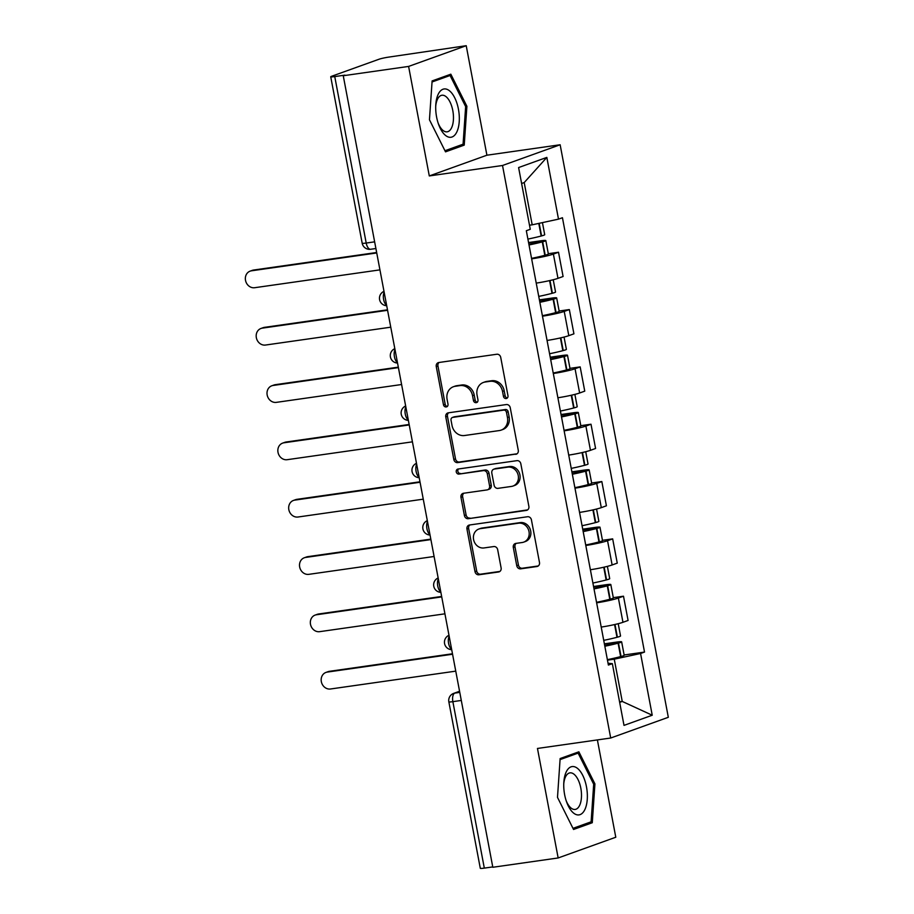 <?xml version="1.0" encoding="UTF-8"?>
<svg xmlns="http://www.w3.org/2000/svg" width="914" height="914" viewBox="0 0 914 914"><rect width="100%" height="100%" fill="white"/><g stroke="black" fill="none" stroke-linecap="round" stroke-linejoin="round"><path stroke-width="1.37" d="M506.185 398.561A2.582 2.274 -109.8 0 0 507.967 395.716L500.723 357.397A3.679 3.245 -109.8 0 0 496.828 354.244L438.8 362.515A3.679 3.245 -109.8 0 0 436.264 366.583L443.507 404.902A2.582 2.274 -109.8 0 0 448.02 404.262L447.083 399.304A11.791 10.374 -109.8 0 1 453.401 386.736A11.791 10.374 -109.8 0 1 455.206 386.291L460.05 385.594A11.791 10.374 -109.8 0 1 472.538 395.671L473.475 400.629A2.582 2.274 -109.8 0 0 477.988 399.989L477.051 395.031A11.791 10.374 -109.8 0 1 483.38 382.463A11.791 10.374 -109.8 0 1 485.185 382.018L490.018 381.332A11.791 10.374 -109.8 0 1 502.517 391.398L503.454 396.356A2.582 2.274 -109.8 0 0 506.185 398.561M516.753 565.686A3.679 3.245 -109.8 0 0 520.649 568.839L536.929 566.52A3.679 3.245 -109.8 0 0 539.477 562.453L531.434 519.883A3.679 3.245 -109.8 0 0 527.527 516.741L469.51 525.002A3.679 3.245 -109.8 0 0 466.963 529.069L475.006 571.638A3.679 3.245 -109.8 0 0 478.913 574.78L498.576 571.981A3.679 3.245 -109.8 0 0 501.112 567.914L497.673 549.702A3.679 3.245 -109.8 0 0 493.766 546.549L484.02 547.943A9.86 8.672 -109.8 0 1 473.772 540.38A9.86 8.672 -109.8 0 1 478.856 529.023A9.86 8.672 -109.8 0 1 480.376 528.646L518.569 523.196A9.86 8.672 -109.8 0 1 528.818 530.76A9.86 8.672 -109.8 0 1 523.722 542.128A9.86 8.672 -109.8 0 1 522.214 542.505L515.85 543.407A3.679 3.245 -109.8 0 0 513.302 547.475L516.753 565.686L518.432 565.081A3.679 3.245 -109.8 0 0 522.328 568.234L538.255 565.96M429.294 175.934L486.911 155.209L466.22 45.7L408.604 66.425L429.294 175.934L502.517 165.491L610.701 738.021L537.466 748.452L558.157 857.96L492.817 867.272L343.253 75.736L344.932 75.131L334.752 76.582L366.206 243.044A7.506 3.507 81.9 0 0 370.627 249.271L375.905 248.517M408.604 66.425L343.253 75.736M515.736 454.338A3.679 3.245 -109.8 0 0 518.272 450.271L510.241 407.713A3.679 3.245 -109.8 0 0 506.333 404.559L448.306 412.831A3.679 3.245 -109.8 0 0 445.769 416.898L453.812 459.456A3.679 3.245 -109.8 0 0 457.72 462.61L516.821 453.95M520.831 463.798L528.875 506.356A3.679 3.245 -109.8 0 1 526.338 510.423L468.311 518.695A3.679 3.245 -109.8 0 1 464.415 515.542L460.964 497.33A3.679 3.245 -109.8 0 1 463.512 493.263L487.036 489.915A3.679 3.245 -109.8 0 0 489.584 485.848L487.299 473.76A3.679 3.245 -109.8 0 0 483.392 470.619L458.897 474.103A2.582 2.274 -109.8 0 1 457.937 469.053L516.924 460.656A3.679 3.245 -109.8 0 1 520.831 463.798M466.22 45.7L389.01 57.068A7.506 0.64 -10.7 0 0 379.082 59.216L331.542 76.308A7.506 0.64 -10.7 0 0 330.731 76.765A7.506 0.64 -10.7 0 0 334.752 76.582M486.911 155.209L560.145 144.766L668.317 717.296L610.701 738.021M558.157 857.96L615.785 837.235L597.39 739.917M492.749 866.918L484.317 868.117A7.506 0.64 169.3 0 1 480.296 868.3L448.843 701.838A7.506 0.64 -10.7 0 0 452.864 701.655L484.317 868.117M536.232 283.112A17.263 1.474 -10.7 0 0 557.974 278.347L553.393 254.092A17.263 1.474 169.3 0 1 531.64 258.856M553.393 254.092L558.511 252.241L548.309 253.704M557.974 278.347L563.093 276.496L558.511 252.241M559.139 311.023L569.342 309.572L564.224 311.411A17.263 1.474 169.3 0 1 542.482 316.187M547.063 340.442A17.263 1.474 -10.7 0 0 568.805 335.667L573.923 333.827L569.342 309.572M569.97 368.353L580.173 366.902L575.055 368.742A17.263 1.474 169.3 0 1 553.313 373.518M557.894 397.761A17.263 1.474 -10.7 0 0 579.636 392.997L584.754 391.146L580.173 366.902M580.801 425.673L591.004 424.222L585.885 426.061A17.263 1.474 169.3 0 1 564.144 430.837M568.725 455.092A17.263 1.474 -10.7 0 0 590.467 450.316L595.585 448.477L591.004 424.222M591.632 483.003L601.835 481.552L596.716 483.392A17.263 1.474 169.3 0 1 574.975 488.167M579.556 512.411A17.263 1.474 -10.7 0 0 601.298 507.647L606.416 505.796L601.835 481.552M602.463 540.323L612.666 538.872L607.547 540.711A17.263 1.474 169.3 0 1 585.805 545.487M590.387 569.742A17.263 1.474 -10.7 0 0 612.129 564.966L617.258 563.127L612.666 538.872M613.294 597.653L623.497 596.202L618.378 598.042A17.263 1.474 169.3 0 1 596.636 602.817M601.218 627.073A17.263 1.474 -10.7 0 0 622.96 622.297L628.089 620.457L623.497 596.202M529.503 225.21L532.188 224.821L524.202 182.572L521.62 183.497M619.658 702.363L622.24 701.438L614.254 659.177L640.565 653.499L652.23 715.228L624.011 725.385L612.346 663.644L608.393 665.061L526.327 230.716L530.269 229.288L518.604 167.559L546.835 157.402L558.5 219.143L532.188 224.821M640.565 653.499L644.519 652.07L562.441 217.726L558.5 219.143M502.517 165.491L560.145 144.766M464.232 145.12L466.894 106.287L450.831 74.194L432.116 80.923L429.454 119.757L445.518 151.85L464.232 145.12L458.154 145.977M592.272 822.737L594.923 783.904L578.87 751.811L560.145 758.54L557.494 797.374L573.546 829.466L592.272 822.737L586.194 823.594M619.555 701.815L622.24 701.438L652.23 715.228M614.254 659.177L607.467 660.148M624.125 654.984L644.519 652.07M612.346 663.644L608.061 663.278M546.835 157.402L524.202 182.572M465.592 106.47L466.894 106.287M593.632 784.086L594.923 783.904M507.35 397.967A2.582 2.274 -109.8 0 1 505.134 395.751L504.197 390.792A11.791 10.374 -109.8 0 0 491.709 380.727L490.018 381.332M483.38 382.463L485.06 381.858A11.791 10.374 -109.8 0 1 486.865 381.412L491.709 380.727M453.401 386.736L455.081 386.131A11.791 10.374 -109.8 0 1 456.897 385.685L461.73 385A11.791 10.374 -109.8 0 1 474.217 395.065L475.154 400.024A2.582 2.274 -109.8 0 0 477.382 402.24M439.154 362.458A3.679 3.245 -109.8 0 0 437.943 365.977L445.187 404.296A2.582 2.274 -109.8 0 0 447.403 406.513M448.66 412.785A3.679 3.245 -109.8 0 0 447.449 416.293L455.492 458.851A3.679 3.245 -109.8 0 0 459.399 462.004L517.061 453.79M506.47 412.317A2.582 2.274 -109.8 0 0 503.74 410.123L452.807 417.378A2.582 2.274 -109.8 0 0 451.036 420.223L452.019 425.456A11.791 10.374 -109.8 0 0 464.518 435.521L499.33 430.563A11.791 10.374 -109.8 0 0 501.135 430.117A11.791 10.374 -109.8 0 0 507.464 417.549L506.47 412.317L508.15 411.711A2.582 2.274 -109.8 0 0 505.419 409.518L503.74 410.123M452.419 417.469L454.098 416.864A2.582 2.274 -109.8 0 1 454.487 416.773L505.419 409.518M501.135 430.117L502.814 429.511A11.791 10.374 -109.8 0 0 509.144 416.944L507.464 417.549M508.15 411.711L509.144 416.944M527.664 509.875L468.311 518.695M463.866 493.217A3.679 3.245 -109.8 0 0 462.644 496.725L466.094 514.948A3.679 3.245 -109.8 0 0 469.99 518.089M487.608 489.767L489.287 489.173A3.679 3.245 -109.8 0 0 491.264 485.243L488.979 473.155A3.679 3.245 -109.8 0 0 485.071 470.013L458.897 474.103M458.531 468.973A2.582 2.274 -109.8 0 0 460.576 473.498M511.452 486.431A9.86 8.672 -109.8 0 0 512.971 486.054A9.86 8.672 -109.8 0 0 518.055 474.697A9.86 8.672 -109.8 0 0 507.807 467.134L494.348 469.053A3.679 3.245 -109.8 0 0 491.812 473.121L494.097 485.208A3.679 3.245 -109.8 0 0 497.993 488.35L511.452 486.431M512.971 486.054L514.651 485.46A9.86 8.672 -109.8 0 0 519.735 474.092A9.86 8.672 -109.8 0 0 509.486 466.528L507.807 467.134M493.788 469.19L495.468 468.585A3.679 3.245 -109.8 0 1 496.028 468.448L509.486 466.528M516.204 543.362A3.679 3.245 -109.8 0 0 514.982 546.869L518.432 565.081M523.722 542.128L525.401 541.522A9.86 8.672 -109.8 0 0 530.497 530.154A9.86 8.672 -109.8 0 0 520.249 522.602L518.569 523.196M478.856 529.023L480.536 528.418A9.86 8.672 -109.8 0 1 482.055 528.041L520.249 522.602M469.853 524.956A3.679 3.245 -109.8 0 0 468.642 528.463L476.685 571.033A3.679 3.245 -109.8 0 0 480.593 574.175L499.901 571.433M528.646 243.01L538.575 241.604L541.031 241.49L539.1 242.187A23.65 2.011 169.3 0 1 528.943 244.552M250.139 271.138L252.321 270.35A8.637 7.598 70.2 0 1 253.646 270.03L251.464 270.807A8.637 7.598 -109.8 0 0 250.139 271.138A8.637 7.598 -109.8 0 0 245.683 281.089A8.637 7.598 -109.8 0 0 254.663 287.716L379.938 269.87M529.023 244.963A28.528 2.422 -10.7 0 0 542.276 241.902L542.676 241.799A9.483 0.811 -10.7 0 0 545.829 240.576A9.483 0.811 -10.7 0 0 540.757 240.816L528.566 242.553M531.548 258.376A28.528 2.422 -10.7 0 0 544.813 255.314L545.212 255.212A9.483 0.811 -10.7 0 0 548.354 253.989L545.829 240.576M542.436 222.616L544.71 234.704A9.483 0.811 169.3 0 1 541.568 235.915L541.168 236.029A28.528 2.422 169.3 0 1 527.904 239.08M253.646 270.03L376.648 252.504M251.464 270.807L376.739 252.961M438.149 94.393A24.392 11.414 81.9 0 0 435.772 104.961A24.392 11.414 81.9 0 0 438.526 124.213A24.392 11.414 81.9 0 0 456.886 131.833A24.392 11.414 81.9 0 0 454.715 97.775A24.392 11.414 81.9 0 0 438.149 94.393M438.103 122.99A18.474 8.649 81.9 0 0 447.129 131.822A18.474 8.649 81.9 0 0 451.619 127.72A18.474 8.649 81.9 0 0 451.882 106.801A18.474 8.649 81.9 0 0 441.919 95.25A18.474 8.649 81.9 0 0 437.429 99.363A18.474 8.649 81.9 0 0 435.715 106.264M432.036 81.986L450.088 75.496L465.649 106.595L463.078 144.206L444.958 150.73M445.324 76.17L450.088 75.496M566.189 772.01A24.392 11.414 81.9 0 0 563.812 782.578A24.392 11.414 81.9 0 0 566.554 801.829A24.392 11.414 81.9 0 0 584.926 809.45A24.392 11.414 81.9 0 0 582.755 775.392A24.392 11.414 81.9 0 0 566.189 772.01M566.143 800.607A18.474 8.649 81.9 0 0 575.169 809.438A18.474 8.649 81.9 0 0 579.647 805.337A18.474 8.649 81.9 0 0 579.91 784.418A18.474 8.649 81.9 0 0 569.959 772.867A18.474 8.649 81.9 0 0 565.469 776.98A18.474 8.649 81.9 0 0 563.755 783.881M560.076 759.603L578.128 753.113L593.689 784.212L591.118 821.823L572.987 828.347M573.364 753.787L578.128 753.113M539.477 300.34L549.405 298.924L551.862 298.809L549.942 299.506A23.65 2.011 169.3 0 1 539.774 301.871M260.97 328.469L263.152 327.68A8.637 7.598 70.2 0 1 264.477 327.349L262.295 328.137A8.637 7.598 -109.8 0 0 260.97 328.469A8.637 7.598 -109.8 0 0 256.514 338.42A8.637 7.598 -109.8 0 0 265.494 345.046L390.769 327.189M539.854 302.294A28.528 2.422 -10.7 0 0 553.107 299.232L553.507 299.129A9.483 0.811 -10.7 0 0 556.66 297.907A9.483 0.811 -10.7 0 0 551.588 298.135L539.397 299.872M542.39 315.707A28.528 2.422 -10.7 0 0 555.643 312.645L556.043 312.542A9.483 0.811 -10.7 0 0 559.197 311.32L556.66 297.907M553.221 279.73L555.552 292.023A9.483 0.811 169.3 0 1 552.399 293.245L551.999 293.348A28.528 2.422 169.3 0 1 538.734 296.41M264.477 327.349L387.479 309.823M262.295 328.137L387.57 310.292M550.319 357.66L560.236 356.254L562.693 356.14L560.773 356.837A23.65 2.011 169.3 0 1 550.605 359.202M271.801 385.788L273.983 385.011A8.637 7.598 70.2 0 1 275.308 384.68L273.126 385.468A8.637 7.598 -109.8 0 0 271.801 385.788A8.637 7.598 -109.8 0 0 267.345 395.751A8.637 7.598 -109.8 0 0 276.325 402.366L401.6 384.52M550.685 359.613A28.528 2.422 -10.7 0 0 563.938 356.551L564.338 356.449A9.483 0.811 -10.7 0 0 567.491 355.226A9.483 0.811 -10.7 0 0 562.418 355.466L550.228 357.203M553.221 373.026A28.528 2.422 -10.7 0 0 566.474 369.964L566.874 369.862A9.483 0.811 -10.7 0 0 570.028 368.639L567.491 355.226M564.052 337.06L566.383 349.354A9.483 0.811 169.3 0 1 563.23 350.565L562.83 350.679A28.528 2.422 169.3 0 1 549.577 353.741M275.308 384.68L398.321 367.154M273.126 385.468L398.401 367.611M561.15 414.99L571.067 413.574L573.524 413.459L571.604 414.156A23.65 2.011 169.3 0 1 561.436 416.521M282.632 443.119L284.814 442.33A8.637 7.598 70.2 0 1 286.139 441.999L283.957 442.787A8.637 7.598 -109.8 0 0 282.632 443.119A8.637 7.598 -109.8 0 0 278.176 453.07A8.637 7.598 -109.8 0 0 287.156 459.696L412.431 441.839M561.516 416.944A28.528 2.422 -10.7 0 0 574.769 413.882L575.169 413.779A9.483 0.811 -10.7 0 0 578.322 412.557A9.483 0.811 -10.7 0 0 573.249 412.785L561.059 414.522M564.052 430.357A28.528 2.422 -10.7 0 0 577.305 427.295L577.705 427.192A9.483 0.811 -10.7 0 0 580.858 425.97L578.322 412.557M574.883 394.391L577.214 406.673A9.483 0.811 169.3 0 1 574.061 407.895L573.661 407.998A28.528 2.422 169.3 0 1 560.408 411.06M286.139 441.999L409.152 424.473M283.957 442.787L409.232 424.941M571.981 472.31L581.898 470.904L584.354 470.79L582.435 471.487A23.65 2.011 169.3 0 1 572.267 473.852M293.463 500.438L295.645 499.661A8.637 7.598 70.2 0 1 296.97 499.33L294.788 500.118A8.637 7.598 -109.8 0 0 293.463 500.438A8.637 7.598 -109.8 0 0 289.007 510.4A8.637 7.598 -109.8 0 0 297.987 517.016L423.262 499.17M572.347 474.263A28.528 2.422 -10.7 0 0 585.6 471.201L586 471.098A9.483 0.811 -10.7 0 0 589.153 469.887A9.483 0.811 -10.7 0 0 584.08 470.116L571.89 471.853M574.883 487.676A28.528 2.422 -10.7 0 0 588.136 484.614L588.536 484.511A9.483 0.811 -10.7 0 0 591.689 483.289L589.153 469.887M585.714 451.71L588.045 464.004A9.483 0.811 169.3 0 1 584.891 465.226L584.492 465.329A28.528 2.422 169.3 0 1 571.239 468.391M296.97 499.33L419.983 481.804M294.788 500.118L420.063 482.261M582.812 529.64L592.729 528.223L595.185 528.109L593.266 528.806A23.65 2.011 169.3 0 1 583.098 531.171M304.293 557.769L306.487 556.98A8.637 7.598 70.2 0 1 307.801 556.649L305.619 557.437A8.637 7.598 -109.8 0 0 304.293 557.769A8.637 7.598 -109.8 0 0 299.838 567.72A8.637 7.598 -109.8 0 0 308.818 574.346L434.093 556.489M583.178 531.594A28.528 2.422 -10.7 0 0 596.442 528.532L596.831 528.429A9.483 0.811 -10.7 0 0 599.984 527.207A9.483 0.811 -10.7 0 0 594.911 527.447L582.721 529.183M585.714 545.007A28.528 2.422 -10.7 0 0 598.967 541.945L599.367 541.842A9.483 0.811 -10.7 0 0 602.52 540.62L599.984 527.207M596.556 509.041L598.876 521.323A9.483 0.811 169.3 0 1 595.722 522.545L595.322 522.648A28.528 2.422 169.3 0 1 582.069 525.71M307.801 556.649L430.814 539.123M305.619 557.437L430.894 539.591M593.643 586.971L603.56 585.554L606.016 585.44L604.097 586.137A23.65 2.011 169.3 0 1 593.929 588.502M315.124 615.088L317.318 614.311A8.637 7.598 70.2 0 1 318.643 613.98L316.45 614.768A8.637 7.598 -109.8 0 0 315.124 615.088A8.637 7.598 -109.8 0 0 310.669 625.05A8.637 7.598 -109.8 0 0 319.649 631.665L444.924 613.82M594.009 588.913A28.528 2.422 -10.7 0 0 607.273 585.863L607.661 585.748A9.483 0.811 -10.7 0 0 610.815 584.537A9.483 0.811 -10.7 0 0 605.742 584.766L593.552 586.502M596.545 602.326A28.528 2.422 -10.7 0 0 609.798 599.264L610.198 599.161A9.483 0.811 -10.7 0 0 613.351 597.95L610.815 584.537M607.387 566.36L609.707 578.653A9.483 0.811 169.3 0 1 606.553 579.876L606.153 579.979A28.528 2.422 169.3 0 1 592.9 583.041M318.643 613.98L441.645 596.454M316.45 614.768L441.725 596.911M604.474 644.29L614.391 642.873L616.859 642.759L614.928 643.456A23.65 2.011 169.3 0 1 604.76 645.832M325.967 672.418L328.149 671.63A8.637 7.598 70.2 0 1 329.474 671.31L327.281 672.087A8.637 7.598 -109.8 0 0 325.967 672.418A8.637 7.598 -109.8 0 0 321.5 682.37A8.637 7.598 -109.8 0 0 330.48 688.996L455.755 671.139M604.84 646.244A28.528 2.422 -10.7 0 0 618.104 643.182L618.492 643.079A9.483 0.811 -10.7 0 0 621.646 641.856A9.483 0.811 -10.7 0 0 616.573 642.096L604.383 643.833M607.376 659.657A28.528 2.422 -10.7 0 0 620.64 656.595L621.029 656.492A9.483 0.811 -10.7 0 0 624.182 655.269L621.646 641.856M618.218 623.691L620.537 635.984A9.483 0.811 169.3 0 1 617.384 637.195L616.984 637.298A28.528 2.422 169.3 0 1 603.731 640.36M329.474 671.31L452.476 653.773M327.281 672.087L452.567 654.241M459.582 691.384L454.829 693.098A7.506 3.507 81.9 0 0 452.864 701.655L461.296 700.444M459.765 692.389L454.829 693.098A7.506 6.604 70.2 0 0 453.675 693.383A7.506 7.506 0 0 0 448.843 701.838M612.129 564.966L607.547 540.711M601.298 507.647L596.716 483.392M590.467 450.316L585.885 426.061M579.636 392.997L575.055 368.742M568.805 335.667L564.224 311.411M622.96 622.297L618.378 598.042M384.166 292.286A7.506 3.507 81.9 0 0 383.606 299.438A7.506 3.507 81.9 0 0 386.622 305.287M394.997 349.616A7.506 3.507 81.9 0 0 394.437 356.757A7.506 3.507 81.9 0 0 397.464 362.618M405.839 406.936A7.506 3.507 81.9 0 0 405.268 414.088A7.506 3.507 81.9 0 0 408.295 419.949M416.67 464.266A7.506 3.507 81.9 0 0 416.099 471.407A7.506 3.507 81.9 0 0 419.126 477.268M427.501 521.586A7.506 3.507 81.9 0 0 426.929 528.738A7.506 3.507 81.9 0 0 429.957 534.599M438.332 578.916A7.506 3.507 81.9 0 0 437.76 586.068A7.506 3.507 81.9 0 0 440.788 591.918M449.162 636.247A7.506 3.507 81.9 0 0 448.591 643.387A7.506 3.507 81.9 0 0 451.619 649.248M374.637 241.844L366.206 243.044A7.506 0.64 -10.7 0 1 362.184 243.227A7.506 7.506 0 0 0 370.627 249.271M504.197 390.792L502.517 391.398M486.865 381.412L485.185 382.018M475.154 400.024L473.475 400.629M474.217 395.065L472.538 395.671M461.73 385L460.05 385.594M456.897 385.685L455.206 386.291M445.187 404.296L443.507 404.902M437.943 365.977L436.264 366.583M505.134 395.751L503.454 396.356M459.399 462.004L457.72 462.61M455.492 458.851L453.812 459.456M447.449 416.293L445.769 416.898M454.487 416.773L452.807 417.378M527.424 510.035L526.338 510.423M466.094 514.948L464.415 515.542M462.644 496.725L460.964 497.33M491.264 485.243L489.584 485.848M488.979 473.155L487.299 473.76M485.071 470.013L483.392 470.619M496.028 468.448L494.348 469.053M514.982 546.869L513.302 547.475M482.055 528.041L480.376 528.646M499.661 571.593L498.576 571.981M480.593 574.175L478.913 574.78M476.685 571.033L475.006 571.638M468.642 528.463L466.963 529.069M538.026 566.12L536.929 566.52M522.328 568.234L520.649 568.839M545.212 255.212L542.676 241.799M541.568 235.915L539.18 223.313M541.168 236.029L538.78 223.404M544.813 255.314L542.276 241.902M538.7 242.29L538.575 241.604M556.043 312.542L553.507 299.129M552.399 293.245L549.988 280.518M551.999 293.348L549.588 280.609M555.643 312.645L553.107 299.232M549.531 299.609L549.405 298.924M566.874 369.862L564.338 356.449M563.23 350.565L560.819 337.837M562.83 350.679L560.419 337.929M566.474 369.964L563.938 356.551M560.362 356.94L560.236 356.254M577.705 427.192L575.169 413.779M574.061 407.895L571.65 395.168M573.661 407.998L571.25 395.259M577.305 427.295L574.769 413.882M571.193 414.271L571.067 413.574M588.536 484.511L586 471.098M584.891 465.226L582.481 452.487M584.492 465.329L582.081 452.579M588.136 484.614L585.6 471.201M582.024 471.59L581.898 470.904M599.367 541.842L596.831 528.429M595.722 522.545L593.323 509.818M595.322 522.648L592.923 509.909M598.967 541.945L596.442 528.532M592.855 528.92L592.729 528.223M610.198 599.161L607.661 585.748M606.553 579.876L604.154 567.137M606.153 579.979L603.754 567.228M609.798 599.264L607.273 585.863M603.697 586.24L603.56 585.554M621.029 656.492L618.492 643.079M617.384 637.195L614.985 624.468M616.984 637.298L614.585 624.559M620.64 656.595L618.104 643.182M614.528 643.57L614.391 642.873M383.994 291.338A7.506 7.506 0 0 0 386.713 305.733M394.825 348.657A7.506 7.506 0 0 0 397.544 363.052M405.656 405.987A7.506 7.506 0 0 0 408.375 420.383M416.487 463.307A7.506 7.506 0 0 0 419.206 477.702M427.318 520.637A7.506 7.506 0 0 0 430.037 535.033M438.149 577.968A7.506 7.506 0 0 0 440.868 592.352M448.98 635.287A7.506 7.506 0 0 0 451.699 649.683M453.675 693.383L459.559 691.258M362.184 243.227L330.731 76.765"/></g></svg>

